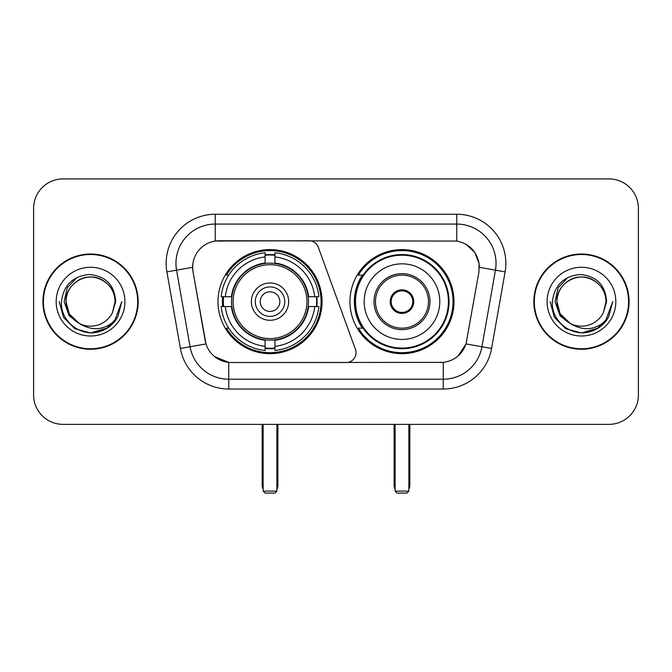 <?xml version="1.0" encoding="UTF-8"?>
<svg xmlns="http://www.w3.org/2000/svg" width="672" height="672" viewBox="0 0 672 672"><rect width="100%" height="100%" fill="white"/><g stroke="black" fill="none" stroke-linecap="round" stroke-linejoin="round"><path stroke-width="1.01" d="M215.233 214.25L215.233 241.055L309.061 240.761A9.82 9.82 0 0 1 318.284 247.22L355.446 349.331A9.82 9.82 0 0 1 346.223 362.51L231.286 362.51A26.51 26.51 0 0 1 205.178 340.603L193.057 271.874L205.993 343.938L190.067 346.744L176.56 270.169A39.27 39.27 0 0 1 215.233 224.07L456.767 224.07A39.27 39.27 0 0 1 495.44 270.169L481.933 346.744A39.27 39.27 0 0 1 443.26 379.201L228.74 379.201A39.27 39.27 0 0 1 190.067 346.744L180.398 348.449L166.891 271.866A49.09 49.09 0 0 1 215.233 214.25L456.767 214.25L456.767 241.055C469.064 243.617 476.49 251.051 479.052 263.348L478.943 271.874L466.007 343.938C462.134 354.614 454.549 360.763 443.26 362.384L231.286 362.51M217.988 301.636A52.038 52.038 0 0 0 270.018 353.674A52.038 52.038 0 0 0 322.056 301.636A52.038 52.038 0 0 0 270.018 249.598A52.038 52.038 0 0 0 217.988 301.636M456.767 241.055L219.164 240.761A26.51 26.51 0 0 0 193.057 271.874L192.654 267.33L176.56 270.169A39.27 39.27 0 0 1 175.963 263.348M222.659 306.55A47.62 47.62 0 0 1 222.659 296.73M362.418 328.146A47.62 47.62 0 0 1 362.418 275.125M454.012 301.636A52.038 52.038 0 0 1 401.982 353.674A52.038 52.038 0 0 1 349.944 301.636A52.038 52.038 0 0 1 401.982 249.598A52.038 52.038 0 0 1 454.012 301.636M42.924 301.636A47.62 47.62 0 0 0 90.544 349.255A47.62 47.62 0 0 0 138.163 301.636A47.62 47.62 0 0 0 90.544 254.016A47.62 47.62 0 0 0 42.924 301.636M533.837 301.636A47.62 47.62 0 0 0 581.456 349.255A47.62 47.62 0 0 0 629.076 301.636A47.62 47.62 0 0 0 581.456 254.016A47.62 47.62 0 0 0 533.837 301.636M192.654 267.271L192.948 263.348M456.767 214.25A49.09 49.09 0 0 1 505.109 271.866L491.602 348.449A49.09 49.09 0 0 1 443.26 389.021L228.74 389.021L228.74 362.384L214.586 356.597M466.099 244.322L474.76 252.378L479.052 263.348L479.346 267.33L505.109 271.866M443.26 389.021L443.26 362.384L440.714 362.51M495.44 270.169L481.933 346.744L466.007 343.938L458.094 356.026M466.822 340.603L466.662 341.435M205.338 341.435L205.178 340.603M638.4 208.362A29.45 29.45 0 0 0 608.95 178.912L63.05 178.912A29.45 29.45 0 0 0 33.6 208.362L33.6 394.909A29.45 29.45 0 0 0 63.05 424.36L608.95 424.36A29.45 29.45 0 0 0 638.4 394.909L638.4 208.362L638.4 394.909M33.6 208.362L33.6 394.909M608.95 178.912L63.05 178.912M63.05 424.36L608.95 424.36M137.676 301.636A47.124 47.124 0 0 0 90.544 254.512A47.124 47.124 0 0 0 43.42 301.636A47.124 47.124 0 0 0 90.544 348.76A47.124 47.124 0 0 0 137.676 301.636M107.444 327.978L90.544 332.934L74.894 328.742L63.445 317.285L59.254 301.636L63.445 317.285L74.894 328.742L90.544 332.934L106.193 328.742L117.65 317.285L121.842 301.636L114.106 322.232L109.729 326.365M81.337 324.811L69.166 315.865L64.117 301.636L67.25 287.792L76.936 277.444M79.195 323.4L69.292 313.908L65.999 301.636C66.335 292.379 70.426 285.298 78.271 280.375C93.568 270.581 115.928 283.492 115.088 301.636L112.4 312.808L115.685 301.636C114.568 284.987 105.664 275.94 88.964 274.495C72.668 276.276 63.496 285.323 61.454 301.636C60.178 319.855 78.154 335.454 95.987 332.455C104.563 330.8 111.359 326.424 116.374 319.301C105.05 330.187 92.77 331.607 79.531 323.568A24.545 24.545 0 0 0 112.4 312.808L115.088 301.636C115.928 283.492 93.568 270.581 78.271 280.375C70.426 285.298 66.335 292.379 65.999 301.636C65.167 283.492 87.52 270.581 102.816 280.375C110.67 285.298 114.761 292.379 115.088 301.636C115.928 283.492 93.568 270.581 78.271 280.375C70.426 285.298 66.335 292.379 65.999 301.636L69.292 313.908L79.195 323.4L69.292 313.908L65.999 301.636C66.436 311.522 70.946 318.839 79.531 323.568M56.179 301.636A34.364 34.364 0 0 0 90.544 336A34.364 34.364 0 0 0 124.908 301.636A34.364 34.364 0 0 0 90.544 267.271A34.364 34.364 0 0 0 56.179 301.636M116.374 319.301L107.587 327.886M107.377 328.02L96.113 332.43M121.842 301.636L117.65 317.285L106.193 328.742L90.544 332.934L74.894 328.742L63.445 317.285L59.254 301.636L63.445 317.285L74.894 328.742L90.544 332.934L106.193 328.742L117.65 317.285L121.842 301.636M628.58 301.636A47.124 47.124 0 0 0 581.456 254.512A47.124 47.124 0 0 0 534.324 301.636A47.124 47.124 0 0 0 581.456 348.76A47.124 47.124 0 0 0 628.58 301.636M598.29 328.02L581.456 332.934L565.807 328.742L554.35 317.285L550.158 301.636L554.35 317.285L565.807 328.742L581.456 332.934L597.106 328.742L608.555 317.285L612.746 301.636L605.018 322.232L600.634 326.365M572.25 324.811L560.07 315.865L555.03 301.636L558.155 287.792L567.848 277.444M606.001 301.636L603.313 312.808L606.589 301.636C605.472 284.987 596.568 275.94 579.877 274.495C563.573 276.276 554.408 285.323 552.367 301.636C551.09 319.855 569.066 335.454 586.891 332.455C595.468 330.8 602.263 326.424 607.286 319.301C595.955 330.187 583.674 331.607 570.436 323.568L560.196 313.908L556.912 301.636C557.239 292.379 561.33 285.298 569.184 280.375C584.48 270.581 606.833 283.492 606.001 301.636L603.313 312.808A24.545 24.545 0 0 1 570.436 323.568L560.196 313.908L556.912 301.636C557.239 292.379 561.33 285.298 569.184 280.375C584.48 270.581 606.833 283.492 606.001 301.636C605.665 292.379 601.574 285.298 593.729 280.375C578.432 270.581 556.072 283.492 556.912 301.636C557.239 292.379 561.33 285.298 569.184 280.375C584.48 270.581 606.833 283.492 606.001 301.636M570.436 323.568L560.196 313.908L556.912 301.636C557.348 311.522 561.859 318.839 570.436 323.568M547.092 301.636A34.364 34.364 0 0 0 581.456 336A34.364 34.364 0 0 0 615.821 301.636A34.364 34.364 0 0 0 581.456 267.271A34.364 34.364 0 0 0 547.092 301.636M607.286 319.301L598.492 327.886M612.746 301.636L608.555 317.285L597.106 328.742L581.456 332.934L565.807 328.742L554.35 317.285L550.158 301.636L554.35 317.285L565.807 328.742L581.456 332.934L597.106 328.742L608.555 317.285L612.746 301.636L608.555 317.285L597.106 328.742L581.456 332.934L565.807 328.742L554.35 317.285L550.158 301.636M308.196 306.55A38.489 38.489 0 0 0 274.932 263.466L274.932 262.996L274.932 263.466A38.489 38.489 0 0 0 231.848 306.55A38.489 38.489 0 0 0 308.196 306.55L308.658 306.55L308.196 306.55A38.489 38.489 0 0 1 274.932 339.805L274.932 346.332A44.965 44.965 0 0 0 314.723 306.55L318.864 306.55A49.09 49.09 0 0 1 274.932 350.482L274.932 346.332M223.642 306.55A46.637 46.637 0 0 1 223.642 296.73M274.932 255.259A46.637 46.637 0 0 0 265.112 255.259M316.403 296.73A46.637 46.637 0 0 1 316.403 306.55M314.723 296.73L318.864 296.73A49.09 49.09 0 0 0 274.932 252.79L274.932 262.996A38.951 38.951 0 0 1 308.658 296.73L314.723 296.73A44.965 44.965 0 0 0 274.932 256.939M225.322 306.55L221.18 306.55A49.09 49.09 0 0 0 265.112 350.482L265.112 340.276A38.951 38.951 0 0 1 231.386 306.55L225.322 306.55A44.965 44.965 0 0 0 265.112 346.332M314.723 306.55L308.658 306.55A38.951 38.951 0 0 1 274.932 340.276L274.932 339.805M308.196 296.73L308.658 296.73L308.196 296.73M231.848 306.55L231.386 306.55L231.848 306.55A38.489 38.489 0 0 0 265.112 339.805M274.932 348.012A46.637 46.637 0 0 1 265.112 348.012M265.112 256.939L265.112 252.79A49.09 49.09 0 0 0 221.18 296.73L231.386 296.73A38.951 38.951 0 0 1 265.112 262.996L265.112 256.939A44.965 44.965 0 0 0 225.322 296.73M265.112 263.466L265.112 262.996L265.112 263.466M306.936 301.636A36.918 36.918 0 0 1 270.018 338.554A36.918 36.918 0 0 1 233.108 301.636A36.918 36.918 0 0 1 270.018 264.718A36.918 36.918 0 0 1 306.936 301.636M288.674 301.636A18.656 18.656 0 0 0 270.018 282.979A18.656 18.656 0 0 0 251.37 301.636A18.656 18.656 0 0 0 270.018 320.292A18.656 18.656 0 0 0 288.674 301.636M284.752 301.636A14.725 14.725 0 0 0 270.018 286.91A14.725 14.725 0 0 0 255.293 301.636A14.725 14.725 0 0 0 270.018 316.361A14.725 14.725 0 0 0 284.752 301.636M279.838 301.636A9.82 9.82 0 0 1 270.018 311.455A9.82 9.82 0 0 1 260.207 301.636A9.82 9.82 0 0 1 270.018 291.816A9.82 9.82 0 0 1 279.838 301.636A9.82 9.82 0 0 1 270.018 311.455A9.82 9.82 0 0 1 260.207 301.636A9.82 9.82 0 0 1 270.018 291.816A9.82 9.82 0 0 1 279.838 301.636M228.707 275.125L226.388 275.125A51.055 51.055 0 0 1 321.073 301.636A51.055 51.055 0 0 1 226.388 328.146L228.707 328.146M263.147 424.36L263.147 491.131L276.898 491.131L276.898 424.36M263.147 491.131L265.112 493.088L274.932 493.088L276.898 491.131M364.182 301.636A37.8 37.8 0 0 1 401.982 263.836A37.8 37.8 0 0 1 439.782 301.636A37.8 37.8 0 0 1 401.982 339.436A37.8 37.8 0 0 1 364.182 301.636A37.8 37.8 0 0 0 401.982 339.436A37.8 37.8 0 0 0 439.782 301.636M375.472 301.636A26.51 26.51 0 0 0 401.982 328.146A26.51 26.51 0 0 0 428.484 301.636A26.51 26.51 0 0 0 401.982 275.125A26.51 26.51 0 0 0 375.472 301.636M363.014 275.125A47.124 47.124 0 0 0 363.014 328.146M448.417 301.636A46.444 46.444 0 0 0 401.982 255.2A46.444 46.444 0 0 0 355.538 301.636A46.444 46.444 0 0 0 401.982 348.079A46.444 46.444 0 0 0 448.417 301.636M390.197 301.636A11.785 11.785 0 0 0 401.982 313.421A11.785 11.785 0 0 0 413.759 301.636A11.785 11.785 0 0 0 401.982 289.85A11.785 11.785 0 0 0 390.197 301.636M453.029 301.636A51.055 51.055 0 0 1 358.344 328.146L363.073 328.146A47.074 47.074 0 0 0 433.121 336.932A47.074 47.074 0 0 0 433.121 266.339A47.074 47.074 0 0 0 363.073 275.125L358.344 275.125A51.055 51.055 0 0 1 453.029 301.636M390.566 298.687L390.97 298.687A11.39 11.39 0 0 1 412.986 298.687L412.373 298.687A10.802 10.802 0 0 1 401.982 312.438A10.802 10.802 0 0 1 391.591 298.687A10.802 10.802 0 0 1 412.373 298.687L413.389 298.687M390.97 298.687L391.591 298.687L390.97 298.687M413.389 304.584L412.986 304.584A11.39 11.39 0 0 1 390.97 304.584L390.566 304.584M412.986 304.584L412.373 304.584L412.986 304.584M395.102 424.36L395.102 491.131L408.853 491.131L408.853 424.36M395.102 491.131L397.068 493.088L406.888 493.088L408.853 491.131M228.74 389.021A49.09 49.09 0 0 1 180.398 348.449M166.891 271.866L176.56 270.169M481.933 346.744L491.602 348.449M262.164 424.36L262.164 485.234L263.147 485.234M270.018 311.455A9.82 9.82 0 0 1 260.207 301.636A9.82 9.82 0 0 1 270.018 291.816M276.898 485.234L277.88 485.234L277.88 424.36M265.112 348.457A47.074 47.074 0 0 0 274.932 348.457M316.84 306.55A47.074 47.074 0 0 0 316.84 296.73M274.932 254.814A47.074 47.074 0 0 0 265.112 254.814M429.962 301.636A27.98 27.98 0 0 0 401.982 273.655A27.98 27.98 0 0 0 373.993 301.636A27.98 27.98 0 0 0 401.982 329.616A27.98 27.98 0 0 0 429.962 301.636M394.12 424.36L394.12 485.234L395.102 485.234M408.853 485.234L409.836 485.234L409.836 424.36M262.164 485.234A7.854 7.854 0 0 0 263.147 489.04M276.898 489.04A7.854 7.854 0 0 0 277.88 485.234M394.12 485.234A7.854 7.854 0 0 0 395.102 489.04M408.853 489.04A7.854 7.854 0 0 0 409.836 485.234"/></g></svg>
